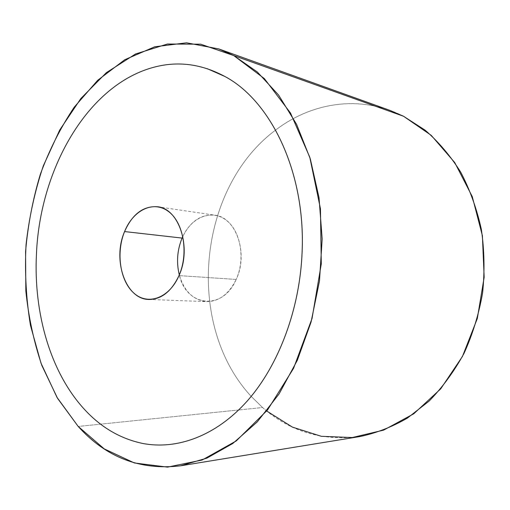 <?xml version="1.0" encoding="UTF-8"?>
<svg xmlns="http://www.w3.org/2000/svg" width="510" height="510" viewBox="0 0 510 510"><rect width="100%" height="100%" fill="white"/><g stroke="black" fill="none" stroke-linecap="round" stroke-linejoin="round"><path stroke-width="0.38" stroke-dasharray="2.55 1.91" d="M359.913 436.554C322.53 441.341 290.075 431.664 262.548 407.528L238.699 409.976L262.548 407.528L266.704 411.015M238.693 409.983L78.202 426.456L238.693 409.983M403.518 116.248C360.392 94.318 311.521 102.459 275.636 130.05C197.421 188.215 184.869 324.959 251.188 396.385C184.869 324.959 197.421 188.215 275.63 130.056C307.83 105.43 350.172 96.084 389.85 110.351M251.194 396.391L262.548 407.528L251.194 396.391M207.283 68.703C191.129 63.559 175.064 62.653 159.094 66C89.632 80.567 39.978 167.42 36.465 254.031C33.456 313.134 50.471 372.988 85.081 410.046C101.439 427.654 120.634 438.785 142.66 443.445M236.175 279.448C222.583 311.47 186.073 306.478 179.303 274.877C184.116 291.255 193.226 300.167 206.639 301.614C219.032 301.525 228.875 294.136 236.175 279.448L178.997 275.598L236.175 279.448C248.816 253.527 235.913 216.954 214.576 215.137C201.125 214.117 190.542 221.225 182.829 236.449C191.664 217.247 211.433 209.03 225.955 220.001C240.605 230.686 245.654 258.927 236.175 279.448M148.971 299.472L206.639 301.614M157.482 206.748L214.576 215.137"/><path stroke-width="0.76" d="M266.704 411.015L292.415 427.119L321.313 436.299L352.219 437.548L383.628 430.128L413.769 413.776L440.691 388.862L462.436 356.477L477.328 318.463L484.162 277.281L482.403 235.728L472.279 196.65L454.729 162.543L431.218 135.335L403.518 116.248L233.688 55.545L218.828 48.941L186.571 42.808L154.753 46.78L124.765 59.727L97.665 80.325L74.224 107.189C60.537 127.704 49.228 150.106 40.296 174.414C32.793 199.416 27.891 225.101 25.583 251.468L25.832 290.827C28.483 316.837 33.832 341.732 41.871 365.517L57.585 398.38L78.202 426.456C106.055 457.425 140.173 470.545 180.572 465.808L206.92 458.114L232.815 443.47L257.238 421.923L279.097 393.905L297.355 360.219L311.055 322.097L319.47 281.093L322.167 239.005L319.03 197.689L310.316 158.935L296.571 124.312L278.581 95.038L257.289 71.967L233.688 55.545L403.518 116.248L425.104 130.165C438.587 141.876 450.483 155.913 460.785 172.284C469.952 189.803 476.799 208.807 481.338 229.296C484.398 250.308 484.812 271.556 482.581 293.033C478.826 314.256 472.636 334.381 464.004 353.411C454.129 371.452 442.489 387.351 429.082 401.102L407.375 418.111C391.948 427.01 376.131 433.156 359.913 436.554L180.572 465.808M218.828 48.941L389.85 110.351L403.518 116.248M78.202 426.456L56.98 397.347L40.998 363.171L30.479 325.444C26.125 299.019 24.646 272.149 26.042 244.838C29.044 217.649 34.801 191.307 43.324 165.814L59.715 130.024L80.892 98.487L106.399 72.63L135.564 53.977L167.433 44.026L200.704 44.191L233.688 55.545L264.358 78.604L290.47 112.99L309.793 157.258L320.452 208.762L321.281 263.893L312.05 318.45L293.581 368.303L267.565 409.938L236.27 440.92L202.151 460.02L167.529 467.122L134.385 462.972L104.244 448.889L78.202 426.456M142.66 443.445C176.811 450.03 215.883 436.228 247.356 400.885C278.67 365.453 300.027 309.06 302.143 251.404C305.554 171.998 270.74 100.75 224.904 76.494L207.283 68.703M179.303 274.877C176.262 262.363 177.199 250.098 182.095 238.081L182.829 236.449L182.095 238.081C177.199 250.098 176.262 262.363 179.303 274.877M178.997 275.598C171.507 291.388 161.498 299.351 148.971 299.472C125.568 299.459 112.155 259.82 124.58 231.565L182.095 238.081L124.58 231.565C132.326 214.117 143.291 205.842 157.482 206.748C179.048 208.475 191.983 247.688 178.997 275.598C188.898 253.17 183.555 222.347 168.345 211.389C153.28 200.079 133.104 210.19 124.58 231.565C115.853 252.794 119.984 281.055 134.034 293.25C147.925 305.751 169.314 298.197 178.997 275.598M85.068 410.053C50.458 372.988 33.45 313.134 36.452 254.031C39.965 167.42 89.626 80.567 159.082 65.994C181.26 61.315 203.197 64.815 224.897 76.487C270.733 100.75 305.541 171.998 302.13 251.404C300.014 309.06 278.658 365.453 247.35 400.885C215.87 436.228 176.804 450.03 142.647 443.445C120.621 438.785 101.426 427.654 85.068 410.053"/></g></svg>

